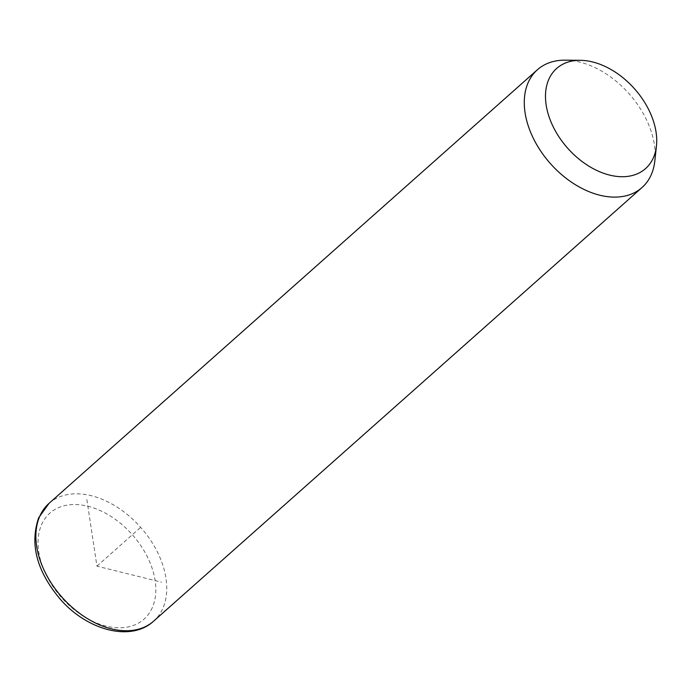 <?xml version="1.0" encoding="UTF-8"?>
<svg xmlns="http://www.w3.org/2000/svg" width="691" height="691" viewBox="0 0 691 691"><rect width="100%" height="100%" fill="white"/><g stroke="black" fill="none" stroke-linecap="round" stroke-linejoin="round"><path stroke-width="0.52" stroke-dasharray="3.46 2.59" d="M565.359 60.16A78.765 52.602 -131.6 0 1 654.826 160.925M86.867 499.593L96.939 566.162L161.599 582.193M96.939 566.162L140.774 527.242M49.026 503.368A78.765 52.602 -131.6 0 1 132.422 518.958A78.765 52.602 -131.6 0 1 162.895 608.253A78.765 52.602 -131.6 0 1 153.618 621.174M152.348 607.553A70.888 47.342 -131.6 0 1 76.986 611.837A70.888 47.342 -131.6 0 1 41.52 524.78A70.888 47.342 -131.6 0 1 116.883 520.496A70.888 47.342 -131.6 0 1 152.348 607.553"/><path stroke-width="1.04" d="M656.45 145.965L654.826 160.925A78.765 52.602 -131.6 0 1 651.285 174.616A78.765 52.602 -131.6 0 1 642.017 187.537A78.765 52.602 -131.6 0 1 558.622 171.955A78.765 52.602 -131.6 0 1 528.14 82.652A78.765 52.602 -131.6 0 1 537.417 69.739A78.765 52.602 -131.6 0 1 565.359 60.16L580.405 60.324A66.949 44.716 -131.6 0 1 656.45 145.965A66.949 44.716 -131.6 0 1 653.444 157.608A66.949 44.716 -131.6 0 1 582.271 161.651A66.949 44.716 -131.6 0 1 548.766 79.439A66.949 44.716 -131.6 0 1 580.405 60.324M642.017 187.537L153.618 621.174A78.765 52.602 -131.6 0 1 70.223 605.592A78.765 52.602 -131.6 0 1 39.75 516.289A78.765 52.602 -131.6 0 1 49.026 503.368L537.417 69.739M153.618 621.174C130.694 642.284 86.971 630.132 60.186 599.114C36.778 571.284 29.609 544.163 38.687 517.74L49.026 503.368"/></g></svg>
